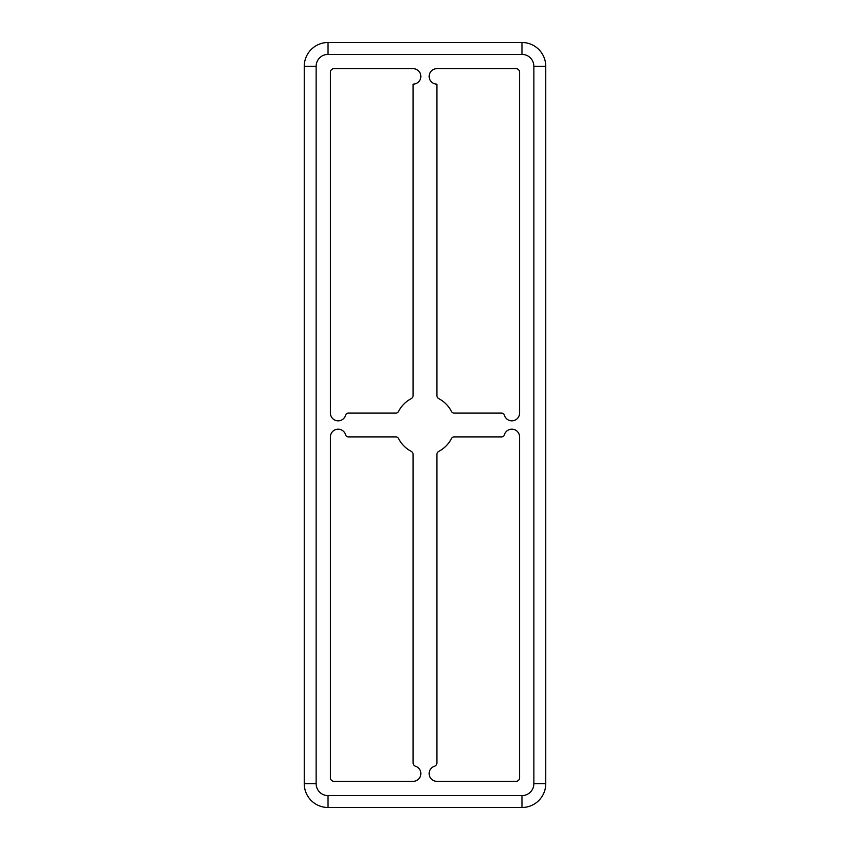 <?xml version="1.0" encoding="UTF-8"?>
<svg xmlns="http://www.w3.org/2000/svg" width="850" height="850" viewBox="0 0 850 850"><rect width="100%" height="100%" fill="white"/><g stroke="black" fill="none" stroke-linecap="round" stroke-linejoin="round"><path stroke-width="1.27" d="M304.247 342.316L304.247 328.036L304.247 342.316M304.247 520.774L304.247 506.494L304.247 520.774M304.247 699.231L304.247 684.962L304.247 699.231M338.151 420.835A7.735 7.735 0 0 0 345.578 415.246A2.975 2.975 0 0 1 348.436 413.1L395.856 413.1A2.975 2.975 0 0 0 398.512 411.485A29.739 29.739 0 0 1 411.188 398.661A3.57 3.57 0 0 0 413.1 395.494L413.1 84.139A7.735 7.735 0 0 0 420.835 76.404A7.735 7.735 0 0 0 413.1 68.669L333.986 68.669A3.57 3.57 0 0 0 330.416 72.239L330.416 413.1A7.735 7.735 0 0 0 338.151 420.835M511.849 420.835A7.735 7.735 0 0 0 519.584 413.1L519.584 72.239A3.57 3.57 0 0 0 516.014 68.669L436.9 68.669A7.735 7.735 0 0 0 429.165 76.404A7.735 7.735 0 0 0 436.9 84.139L436.9 395.494A3.57 3.57 0 0 0 438.812 398.661A29.739 29.739 0 0 1 451.488 411.485A2.975 2.975 0 0 0 454.144 413.1L501.564 413.1A2.975 2.975 0 0 1 504.422 415.246A7.735 7.735 0 0 0 511.849 420.835M333.986 781.331L413.1 781.331A7.735 7.735 0 0 0 415.544 766.254A3.57 3.57 0 0 1 413.1 762.864L413.1 454.506A3.57 3.57 0 0 0 411.188 451.339A29.739 29.739 0 0 1 398.512 438.515A2.975 2.975 0 0 0 395.856 436.9L348.436 436.9A2.975 2.975 0 0 1 345.578 434.754A7.735 7.735 0 0 0 330.416 436.9L330.416 777.761A3.57 3.57 0 0 0 333.986 781.331M519.584 777.761L519.584 436.9A7.735 7.735 0 0 0 504.422 434.754A2.975 2.975 0 0 1 501.564 436.9L454.144 436.9A2.975 2.975 0 0 0 451.488 438.515A29.739 29.739 0 0 1 438.812 451.339A3.57 3.57 0 0 0 436.9 454.506L436.9 762.864A3.57 3.57 0 0 1 434.456 766.254A7.735 7.735 0 0 0 436.9 781.331L516.014 781.331A3.57 3.57 0 0 0 519.584 777.761M521.964 795.6L521.964 807.5A23.8 23.8 0 0 0 545.753 783.7L545.753 66.3A23.8 23.8 0 0 0 521.964 42.5L328.036 42.5A23.8 23.8 0 0 0 304.247 66.3L304.247 783.7A23.8 23.8 0 0 0 328.036 807.5L521.964 807.5A23.8 23.8 0 0 0 545.753 783.7L533.864 783.7L533.864 66.3A11.9 11.9 0 0 0 521.964 54.4L328.036 54.4A11.9 11.9 0 0 0 316.136 66.3L316.136 783.7A11.9 11.9 0 0 0 328.036 795.6L521.964 795.6A11.9 11.9 0 0 0 533.864 783.7M328.036 795.6L328.036 807.5A23.8 23.8 0 0 1 304.247 783.7L316.136 783.7M316.136 66.3L304.247 66.3A23.8 23.8 0 0 1 328.036 42.5L328.036 54.4M521.964 54.4L521.964 42.5A23.8 23.8 0 0 1 545.753 66.3L533.864 66.3"/></g></svg>
